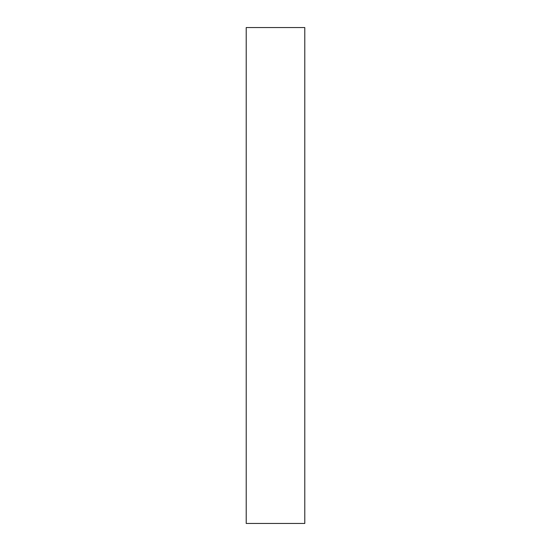 <?xml version="1.0" encoding="UTF-8"?>
<svg xmlns="http://www.w3.org/2000/svg" width="551" height="551" viewBox="0 0 551 551"><rect width="100%" height="100%" fill="white"/><g stroke="black" fill="none" stroke-linecap="round" stroke-linejoin="round"><path stroke-width="0.83" d="M246.214 523.45L304.786 523.45L304.786 27.55L246.214 27.55L246.214 523.45L304.786 523.45L304.786 27.55L246.214 27.55L246.214 523.45"/></g></svg>
